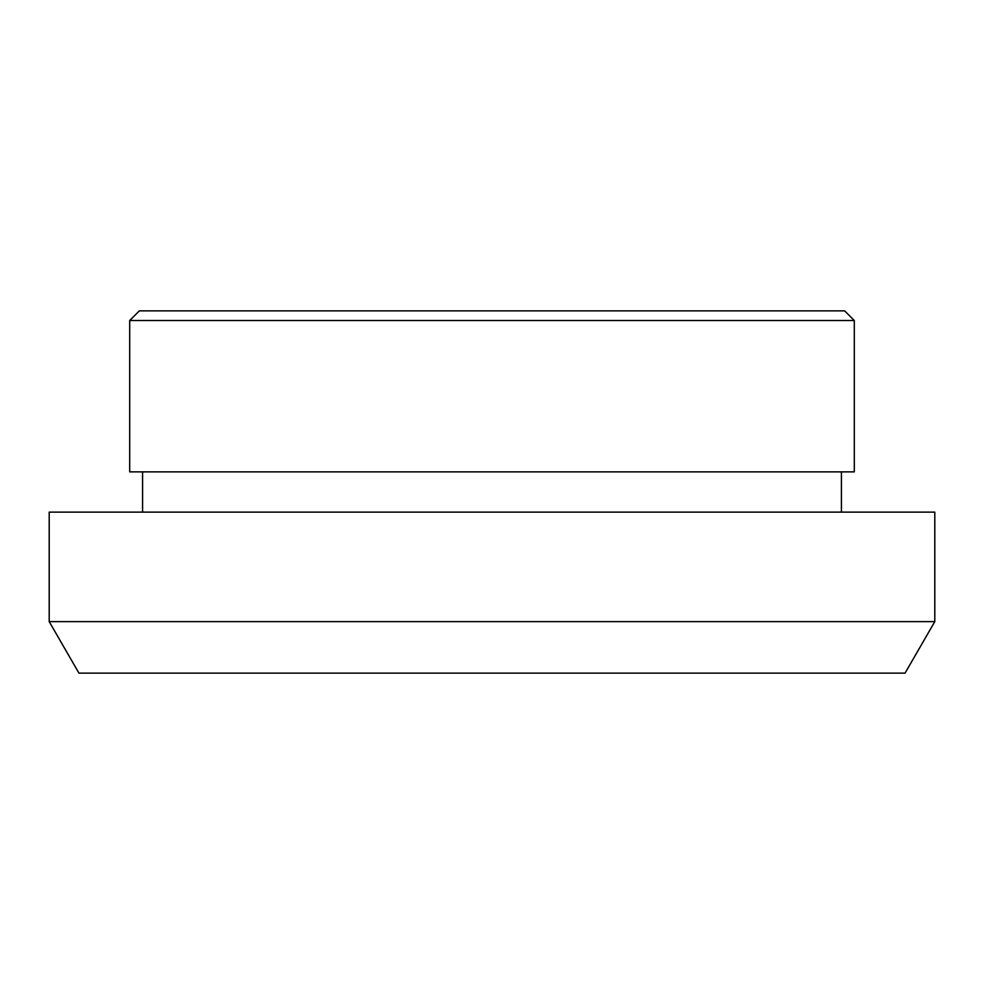 <?xml version="1.0" encoding="UTF-8"?>
<svg xmlns="http://www.w3.org/2000/svg" width="984" height="984" viewBox="0 0 984 984"><rect width="100%" height="100%" fill="white"/><g stroke="black" fill="none" stroke-linecap="round" stroke-linejoin="round"><path stroke-width="1.48" d="M854.296 320.513L129.703 320.513L129.703 471.877L854.296 471.877L854.296 320.513L844.629 310.858L139.371 310.858L129.703 320.513M934.8 512.123L49.2 512.123L49.2 621.617L934.8 621.617L934.8 512.123M934.8 621.617L905.046 673.142L78.954 673.142L49.2 621.617M841.406 512.123L841.406 471.877M142.594 512.123L142.594 471.877"/></g></svg>

